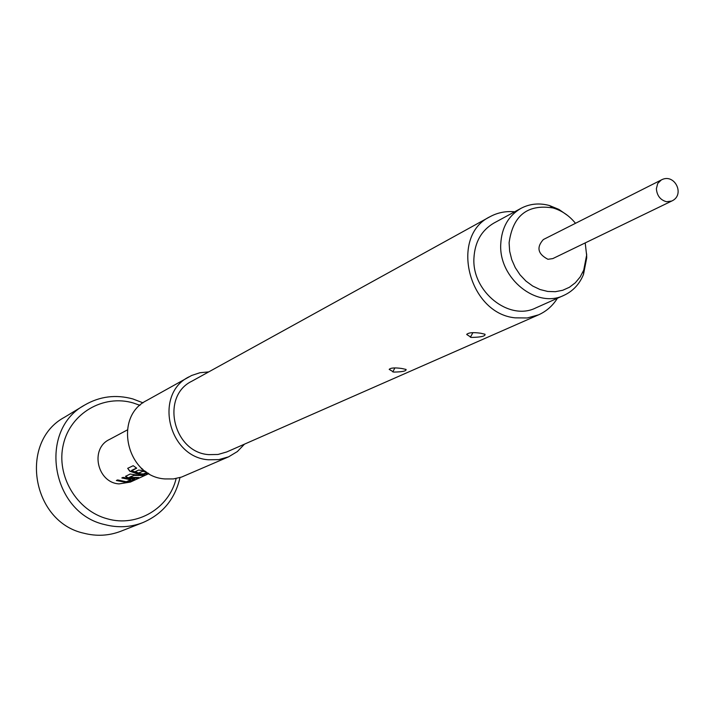 <?xml version="1.0" encoding="UTF-8"?>
<svg xmlns="http://www.w3.org/2000/svg" width="714" height="714" viewBox="0 0 714 714"><rect width="100%" height="100%" fill="white"/><g stroke="black" fill="none" stroke-linecap="round" stroke-linejoin="round"><path stroke-width="1.07" d="M143.032 402.848L132.875 398.947C115.829 394.289 99.764 396.324 84.68 405.052L64.501 417.262C18.671 441.761 31.675 521.979 83.886 533.233C96.595 536.482 108.921 535.821 120.862 531.234L142.809 522.621C162.631 514.089 175.028 499.077 179.99 477.586M84.68 405.052C37.61 430.185 51.131 512.929 104.815 524.611C117.89 527.985 130.555 527.325 142.809 522.621M139.953 405.338L133.348 402.999C103.423 394.057 70.374 413.201 63.332 444.519C55.835 475.702 76.773 510.885 107.502 518.855C137.168 527.423 169.138 508.198 176.144 478.523M127.681 468.348L129.85 470.963L136.749 473.775L142.238 474.631L148.235 473.221M142.238 474.631L139.4 474.498L129.734 471.195L127.726 468.313L133.197 465.698L136.677 468.17L131.653 470.803L140.854 473.828L143.505 473.917L146.888 472.365M144.514 474.926L137.918 475.185L130.171 474.042L125.503 476.363L128.154 477.889L130.992 478.38L137.534 478.121L138.819 477.532L129.769 477.336L133.937 475.39L143.202 475.524L144.514 474.926M132.349 479.174L123.067 477.363L121.808 477.961L130.724 479.79L126.28 481.727L117.596 479.933L116.355 480.513L125.557 482.298L130.43 481.379L134.875 479.335L132.349 479.174M148.905 473.614L130.367 482.084L119.042 483.896C97.175 482.673 89.785 448.669 109.331 439.547L127.315 429.962M146.111 471.847L142.595 471.365L138.846 473.105L134.884 471.829L138.65 470.071L144.933 470.99M142.845 469.348L141.381 468.786L141.907 468.536M586.622 253.881L586.721 257.852L583.499 274.426C579.509 284.163 573.012 291.125 563.989 295.319C536.848 309.082 498.649 278.469 500.746 244.126C501.63 227.677 508.377 215.753 520.988 208.345C529.788 203.722 539.275 202.785 549.432 205.525L558.946 209.434L567.648 215.512M520.988 208.345L493.874 223.089C481.495 230.354 474.846 242.019 473.935 258.093C471.784 291.624 509.162 321.416 535.821 307.912L563.989 295.319M575.502 223.303C569.245 215.637 561.731 210.514 552.957 207.944C527.467 203.945 512.848 215.557 509.1 242.778L509.662 251.248L511.742 259.628L515.249 267.607L520.051 274.845L525.941 281.075L532.706 286.037L540.052 289.536L547.7 291.446L555.34 291.696L562.677 290.286L569.424 287.269L575.323 282.78L580.143 277.005L583.722 270.151L586.622 255.193L585.203 242.912M547.941 259.289C537.803 253.979 536.276 247.401 543.354 239.538L661.28 179.973L657.719 183.444L656.38 188.692C656.942 195.636 660.316 199.982 666.492 201.732L671.704 201.053L552.788 258.602L547.941 259.289M480.718 333.233C473.105 332.162 468.429 332.581 466.706 334.491L471.302 337.436C481.022 337.24 485.591 336.169 485.002 334.241L480.718 333.233M401.75 368.486C394.887 367.523 390.701 367.817 389.184 369.37L393.691 372.083C402.33 371.94 406.453 371.057 406.079 369.441L401.75 368.486M514.642 211.79C505.815 210.96 497.613 212.593 490.054 216.69L191.78 381.249C160.347 396.377 173.172 452.417 208.774 454.631L217.993 454.479L226.74 451.953L538.588 314.829C546.424 311.313 552.698 305.788 557.402 298.265M490.054 216.69C449.374 235.968 468.384 313.553 515.187 317.846L527.244 317.971L538.588 314.829M208.747 371.896L199.956 372.726L191.629 375.484L146.718 400.483C112.964 416.994 126.681 476.747 164.952 478.933L173.377 478.933L181.517 477.095L228.587 456.844L237.351 451.569L244.483 444.153M189.023 376.822C153.626 394.083 168.281 457.317 208.497 459.78L218.796 459.62L228.587 456.844M142.264 468.848L141.711 468.634M142.22 474.355L147.968 473.052M135.205 471.677L138.846 473.105M138.891 472.846L142.595 471.365M145.674 471.535L142.996 471.124M131.608 470.41L136.508 468.072M125.593 476.211L128.154 477.889M128.199 477.63L137.534 478.121M129.823 477.059L133.937 475.39M134.339 475.14L143.202 475.524M122.13 477.809L130.537 479.763M116.677 480.361L125.557 482.298M125.539 482.03L130.376 481.12L134.705 479.13M472.909 332.653L470.365 337.276M394.86 367.933L392.807 371.94M583.722 270.151L583.499 274.426M466.706 334.491L467.045 334.009M671.704 201.053C685.601 194.958 674.56 172.627 661.28 179.973M552.957 207.944L549.432 205.525"/></g></svg>
